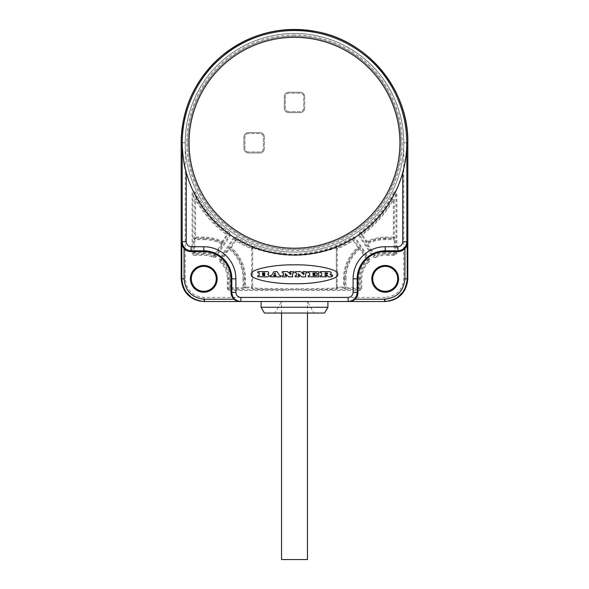 <?xml version="1.0" encoding="UTF-8"?>
<svg xmlns="http://www.w3.org/2000/svg" width="589" height="589" viewBox="0 0 589 589"><rect width="100%" height="100%" fill="white"/><g stroke="black" fill="none" stroke-linecap="round" stroke-linejoin="round"><path stroke-width="0.44" stroke-dasharray="2.94 2.21" d="M385.206 252.585A26.247 26.247 0 0 0 374.795 254.735L373.691 256.451L374.832 256.767A24.377 24.377 0 0 1 385.206 254.455L395.072 254.455L395.977 253.55L395.977 193.398C395.617 192.36 395.042 192.22 394.262 192.986A111.682 111.682 0 0 1 359.504 233.59L359.283 234.827L373.691 256.451L372.94 256.959L375.222 257.592L375.156 255.567A0.906 0.906 -163.5 0 1 374.044 255.236L366.77 244.325L367.521 243.824L375.156 255.567A25.342 25.342 0 0 1 385.206 253.491L394.107 253.491L395.072 254.455L395.072 255.361L396.883 253.55L395.977 253.55L395.013 252.585A0.906 0.906 135 0 1 394.107 253.491L394.107 252.585L395.013 252.585L395.013 239.613L394.107 239.613L394.107 252.585L385.206 252.585L385.206 255.361L395.072 255.361M229.077 290.51L283.552 290.51C290.892 289.736 298.189 289.736 305.448 290.51L359.923 290.51L361.734 288.698L361.734 278.833A23.472 23.472 0 0 1 369.436 261.442L369.73 259.094L355.314 237.477L352.848 236.94A110.776 110.776 0 0 1 305.271 253.027C295.98 254.603 292.917 254.581 283.729 253.027A110.776 110.776 0 0 1 236.152 236.94L233.686 237.477L234.444 237.978L220.028 259.602L220.168 260.772A24.377 24.377 0 0 1 228.171 278.833L228.171 288.698L229.077 289.604L359.923 289.604L360.829 288.698L360.829 278.833A24.377 24.377 0 0 1 368.832 260.772L368.972 259.602L367.72 259.454L359.4 247.056L358.517 246.931L354.055 240.246A0.906 0.906 -167.3 0 0 352.833 239.973A113.36 113.36 0 0 1 336.908 247.903L336.901 247.262C337.622 246.401 323.516 252.328 305.36 253.925C295.626 255.074 293.285 255.059 283.64 253.925C265.484 252.328 251.378 246.401 252.099 247.262L252.092 247.903A113.36 113.36 0 0 1 236.167 239.973L235.674 237.706L234.444 237.978L234.945 240.246L230.483 246.931L229.6 247.056L221.28 259.454L219.27 259.094L219.564 261.442L221.405 260.61A0.906 0.906 -96.1 0 1 221.28 259.454L222.031 259.955A26.247 26.247 0 0 1 230.041 278.833L230.041 287.734L227.266 288.698L229.077 290.51L229.077 289.604L230.041 288.639A0.906 0.906 -135 0 1 229.136 287.734L229.136 278.833L227.266 278.833L227.266 288.698M396.883 253.55L396.883 193.398C396.161 191.344 395.013 191.072 393.452 192.581L394.262 192.986L392.605 199.568A113.36 113.36 0 0 1 361.786 234.01L359.504 233.59L358.981 232.854L358.524 235.335L359.283 234.827L361.565 235.239L366.027 241.924L365.798 242.786L366.77 244.325M192.117 253.55L193.928 255.361L193.928 254.455L203.794 254.455A24.377 24.377 0 0 1 214.168 256.767L215.309 256.451L214.956 255.236L223.202 242.786L222.973 241.924L227.435 235.239A0.906 0.906 -100 0 0 227.214 234.01A113.36 113.36 0 0 1 196.395 199.568L194.738 192.986C193.958 192.22 193.383 192.36 193.023 193.398L193.023 253.55L193.928 254.455L194.893 253.491A0.906 0.906 -135 0 1 193.987 252.585L193.023 253.55L192.117 253.55L192.117 193.398L193.023 193.398L194.701 200.017L194.701 237.131L194.031 237.801L193.987 252.585L203.794 252.585A26.247 26.247 0 0 1 214.205 254.735L214.956 255.236A0.906 0.906 -16.5 0 1 213.844 255.567L221.479 243.824L222.23 244.325M193.928 255.361L203.794 255.361A23.472 23.472 0 0 1 213.778 257.592L216.06 256.959L230.476 235.335L230.019 232.854L229.496 233.59L227.214 234.01L226.677 234.739L227.435 235.239L229.717 234.827L229.496 233.59A111.682 111.682 0 0 1 194.738 192.986L195.548 192.581C193.987 191.072 192.839 191.344 192.117 193.398M259.808 152.978L248.47 152.978A4.535 4.535 0 0 1 243.934 148.443A4.535 4.535 0 0 0 248.47 152.978L259.808 152.978A4.535 4.535 0 0 0 264.343 148.443A4.535 4.535 0 0 1 259.808 152.978M243.934 148.443L243.934 137.104A4.535 4.535 0 0 1 248.47 132.569A4.535 4.535 0 0 0 243.934 137.104L243.934 148.443M248.47 132.569L259.808 132.569A4.535 4.535 0 0 1 264.343 137.104A4.535 4.535 0 0 0 259.808 132.569L248.47 132.569M264.343 137.104L264.343 148.443L264.343 137.104M300.169 112.617L288.831 112.617A4.535 4.535 0 0 1 284.296 108.082A4.535 4.535 0 0 0 288.831 112.617L300.169 112.617A4.535 4.535 0 0 0 304.704 108.082A4.535 4.535 0 0 1 300.169 112.617M284.296 108.082L284.296 96.743A4.535 4.535 0 0 1 288.831 92.208A4.535 4.535 0 0 0 284.296 96.743L284.296 108.082M288.831 92.208L300.169 92.208A4.535 4.535 0 0 1 304.704 96.743A4.535 4.535 0 0 0 300.169 92.208L288.831 92.208M304.704 96.743L304.704 108.082L304.704 96.743M382.902 301.509L348.541 301.509M324.141 301.509L240.886 301.509M240.459 301.509L204.493 301.509M294.5 30.635A112.138 112.138 0 0 1 406.638 142.774A112.138 112.138 0 0 1 294.5 254.919A112.138 112.138 0 0 1 182.362 142.774A112.138 112.138 0 0 1 294.5 30.635M294.5 30.525A112.249 112.249 0 0 1 406.749 142.774A112.249 112.249 0 0 1 294.5 255.022A112.249 112.249 0 0 1 182.251 142.774A112.249 112.249 0 0 1 294.5 30.525M261.096 301.509L327.904 301.509M327.904 307.267L261.096 307.267M324.583 313.031L264.417 313.031M314.084 313.031L274.916 313.031L314.084 313.031L307.458 301.553L281.542 301.553L274.916 313.031M307.458 559.55L281.542 559.55M281.542 313.031L281.542 301.553L307.458 301.553L307.458 313.031M290.038 301.509L298.962 301.509M337.696 274.297C339.632 269.629 315.873 264.432 294.5 264.859C273.127 264.432 249.368 269.629 251.304 274.297C249.368 278.972 273.127 284.163 294.5 283.743C315.873 284.163 339.632 278.972 337.696 274.297M257.761 276.742L267.126 276.874A2.54 2.54 0 0 0 268.37 276.462A1.126 1.126 0 0 0 268.12 274.445L267.59 274.26L268.12 273.973A1.171 1.171 0 0 0 268.275 271.993A2.422 2.422 0 0 0 267.038 271.595L257.894 271.595L257.761 272.759L259.27 273.016L259.27 275.446L257.894 275.578L257.761 276.742M274.194 276.874L274.327 275.704L273.495 275.38L273.892 274.864L275.829 274.923L276.013 275.578L275.129 275.704L275.254 276.874L280.769 276.874L280.901 275.704L279.613 275.519L277.11 271.654L274.01 271.595L271.448 275.512L270.012 275.704L270.012 276.742L274.194 276.874M283.442 273.016L283.442 275.446L282.205 275.704L282.337 276.874L286.423 276.742L286.298 275.578L285.105 275.446L285.319 273.671L288.639 276.837L292.608 276.874L292.74 273.016L293.94 272.759L293.94 271.72L289.935 271.595L289.803 272.759L291.047 273.016L290.826 274.629L287.594 271.595L282.337 271.595L282.205 272.759L283.442 273.016M295.207 276.742L299.293 276.874L299.426 275.704L298.1 275.446L298.321 273.671L301.634 276.837L305.61 276.874L305.743 273.016L306.935 272.759L306.935 271.72L302.93 271.595L302.805 272.759L304.049 273.016L303.828 274.629L300.596 271.595L295.332 271.595L295.207 272.759L296.436 273.016L296.436 275.446L295.207 275.704L295.207 276.742M308.121 276.742L318.892 276.874L318.892 274.886L316.676 274.886L316.418 275.578L313.017 275.578L313.017 274.71L314.857 274.71L314.982 273.885L313.017 273.752L312.884 273.016L316.367 272.891L316.624 273.583L318.818 273.583L318.951 271.72L308.253 271.595L308.121 272.759L309.637 273.016L309.637 275.446L308.253 275.578L308.121 276.742M320.276 276.742L326.35 276.874L326.483 275.704L325.062 275.578L324.937 274.938L326.505 274.813A1.274 1.274 0 0 1 327.086 274.945A0.795 0.795 0 0 1 327.455 275.328A2.076 2.076 0 0 1 327.55 275.608L327.639 275.924A2.341 2.341 0 0 0 327.771 276.278A1.252 1.252 0 0 0 328.655 276.874L331.128 276.874A1.693 1.693 0 0 0 332.542 275.785A0.471 0.471 0 0 0 332.571 275.571L332.439 274.835L331.681 274.967A47.297 47.297 0 0 0 331.681 275.115A0.626 0.626 0 0 1 331.644 275.321L331.393 275.534A0.795 0.795 0 0 1 331.187 275.556L331.04 275.438A0.773 0.773 0 0 1 330.981 275.269A2.408 2.408 0 0 0 330.908 275.056A1.392 1.392 0 0 0 330.503 274.474A6.148 6.148 0 0 0 330.002 274.187L330.4 273.988A1.877 1.877 0 0 0 330.731 273.789L330.9 273.664A0.861 0.861 0 0 0 331.106 272.523A2.061 2.061 0 0 0 329.781 271.743A9.557 9.557 0 0 0 328.242 271.595L320.409 271.595L320.276 272.759L321.727 273.016L321.727 275.446L320.409 275.578L320.276 276.742M264.741 274.665L264.741 275.578L262.444 275.446L262.569 274.665L264.741 274.665L264.844 275.578M264.741 272.891L264.741 273.804L262.444 273.664L262.569 272.891L264.741 272.891L264.741 273.804L265.102 273.62M275.416 273.767L274.231 273.568L275.034 272.921L275.416 273.767M327.668 273.48L327.668 273.48A0.582 0.582 0 0 1 327.565 273.583A1.082 1.082 0 0 1 326.836 273.811L325.062 273.811L324.937 273.016L326.991 272.891A1.495 1.495 0 0 1 327.41 272.972A0.766 0.766 0 0 1 327.602 273.075L327.727 273.222M305.271 253.027L305.36 253.925A111.682 111.682 0 0 0 353.326 237.706L352.833 239.973L353.304 240.746L354.055 240.246L354.556 237.978L353.326 237.706L352.848 236.94M283.729 253.027L283.64 253.925A111.682 111.682 0 0 1 235.674 237.706L236.152 236.94M283.552 290.51L283.552 289.604C263.629 289.427 253.027 289.066 251.753 288.522L251.753 287.925A0.906 0.906 -0 0 0 252.659 287.02L252.659 248.742A0.906 0.906 180 0 0 252.092 247.903L251.753 248.742L252.659 248.742L252.659 248.102C251.503 247.122 271.956 255.493 293.477 255.324C315.616 255.979 337.585 247.122 336.341 248.102A0.906 0.906 0 0 1 336.901 247.262M305.448 290.51L305.448 289.604C325.371 289.427 335.973 289.066 337.247 288.522A0.906 0.906 180 0 1 336.341 287.616C338.918 289.059 250.082 289.059 252.659 287.616L252.659 287.02L251.753 287.02L251.753 287.925L245.495 287.925L244.833 288.595L243.014 288.639L230.041 288.639L230.041 287.734L243.92 287.69A0.906 0.906 -135 0 0 244.833 288.595M359.923 290.51L359.923 289.604L358.959 288.639A0.906 0.906 135 0 0 359.864 287.734L360.829 288.698L361.734 288.698M369.436 261.442L367.595 260.61A0.906 0.906 -83.9 0 0 367.72 259.454L366.969 259.955L359.688 249.044L360.446 248.543M369.73 259.094L368.972 259.602L354.556 237.978L355.314 237.477M337.247 288.522L337.247 287.925A0.906 0.906 -0 0 1 336.341 287.02L336.341 248.742A0.906 0.906 180 0 1 336.908 247.903L337.247 248.742L336.341 248.742L336.341 287.02L337.247 287.02L337.247 287.925L343.505 287.925L343.505 278.833A41.701 41.701 0 0 1 357.759 247.439L353.304 240.746A114.266 114.266 0 0 1 337.247 248.742L337.247 287.02L344.41 287.02L345.08 287.69A0.906 0.906 135 0 1 344.167 288.595L358.959 288.639L358.959 278.833A26.247 26.247 0 0 1 366.969 259.955L367.595 260.61A25.342 25.342 0 0 0 359.864 278.833L361.734 278.833M252.099 247.262A0.906 0.906 180 0 1 252.659 248.102L252.659 287.616A0.906 0.906 -0 0 1 251.753 288.522M245.495 278.833L244.59 278.833A40.796 40.796 0 0 0 230.645 248.116A0.906 0.906 82.4 0 1 230.483 246.931L231.241 247.439A41.701 41.701 0 0 1 245.495 278.833L245.495 287.02L251.753 287.02L251.753 248.742A114.266 114.266 0 0 1 235.696 240.746L231.241 247.439L229.769 248.249A0.906 0.906 -98 0 1 229.6 247.056M230.041 278.833L229.136 278.833A25.342 25.342 0 0 0 221.405 260.61L229.312 249.044A39.22 39.22 0 0 1 243.014 278.833L243.92 278.833A40.126 40.126 0 0 0 229.769 248.249L229.312 249.044L228.554 248.543M245.495 287.02L245.495 287.925A0.906 0.906 45 0 1 244.59 287.02L243.92 287.69L243.92 278.833L244.59 278.833L244.59 287.02L245.495 287.02M235.696 240.746L234.945 240.246A0.906 0.906 167.3 0 1 236.167 239.973L235.696 240.746M358.959 278.833L359.864 278.833L359.864 287.734L345.986 287.734L345.986 278.833L345.08 278.833L345.08 287.69L345.986 287.734L345.986 288.639M345.986 278.833A39.22 39.22 0 0 1 359.688 249.044L359.231 248.249A0.906 0.906 -82 0 0 359.4 247.056M359.231 248.249L358.355 248.116A0.906 0.906 -82.4 0 0 358.517 246.931L357.759 247.439L358.355 248.116A40.796 40.796 0 0 0 344.41 278.833L345.08 278.833A40.126 40.126 0 0 1 359.231 248.249M385.206 237.131L385.206 238.037A40.796 40.796 0 0 0 367.183 242.241A0.906 0.906 15 0 1 366.027 241.924L366.778 241.424A41.701 41.701 0 0 1 385.206 237.131L393.393 237.131L393.393 200.017A114.266 114.266 0 0 1 362.323 234.739L366.778 241.424L367.521 243.824A39.22 39.22 0 0 1 385.206 239.613L394.107 239.613L394.056 238.707A0.906 0.906 135 0 0 394.969 237.801L395.013 239.613M385.206 239.613L385.206 238.707A40.126 40.126 0 0 0 366.962 243.095A0.906 0.906 -165.4 0 1 365.798 242.786M394.969 237.801L394.299 237.131A0.906 0.906 -45 0 1 393.393 238.037L394.056 238.707L385.206 238.707L385.206 238.037L393.393 238.037L393.393 237.131L394.299 237.131L394.299 200.017A0.906 0.906 -165 0 0 392.605 199.568L394.299 200.017L395.977 193.398L396.883 193.398M362.323 234.739L361.565 235.239A0.906 0.906 100 0 1 361.786 234.01L362.323 234.739M213.778 257.592L213.844 255.567A25.342 25.342 0 0 0 203.794 253.491L203.794 255.361M216.06 256.959L215.309 256.451L229.717 234.827L230.476 235.335M194.031 237.801A0.906 0.906 -135 0 0 194.944 238.707L195.607 238.037A0.906 0.906 45 0 1 194.701 237.131L203.794 237.131A41.701 41.701 0 0 1 222.222 241.424L226.677 234.739A114.266 114.266 0 0 1 195.607 200.017L196.395 199.568A0.906 0.906 165 0 0 194.701 200.017L195.607 200.017L195.607 238.037L203.794 238.037L203.794 238.707A40.126 40.126 0 0 1 222.038 243.095A0.906 0.906 -14.6 0 0 223.202 242.786M203.794 252.585L203.794 253.491L194.893 253.491L194.893 239.613L203.794 239.613L203.794 238.707L194.944 238.707L194.893 239.613L193.987 239.613M203.794 239.613A39.22 39.22 0 0 1 221.479 243.824L222.038 243.095L221.817 242.241A0.906 0.906 -15 0 0 222.973 241.924L222.222 241.424L221.817 242.241A40.796 40.796 0 0 0 203.794 238.037L203.794 237.131M248.389 151.999A3.453 3.453 0 0 1 244.928 148.546L244.928 137.023A3.453 3.453 0 0 1 248.389 133.57L259.904 133.57A3.453 3.453 0 0 1 263.364 137.023L263.364 148.546A3.453 3.453 0 0 1 259.904 151.999L248.389 151.999A3.453 3.453 0 0 1 244.928 148.546L244.928 137.023A3.453 3.453 0 0 1 248.389 133.57L259.904 133.57A3.453 3.453 0 0 1 263.364 137.023L263.364 148.546A3.453 3.453 0 0 1 259.904 151.999L248.389 151.999M288.75 111.638A3.453 3.453 0 0 1 285.297 108.177L285.297 96.662A3.453 3.453 0 0 1 288.75 93.202L300.272 93.202A3.453 3.453 0 0 1 303.725 96.662L303.725 108.177A3.453 3.453 0 0 1 300.272 111.638L288.75 111.638A3.453 3.453 0 0 1 285.297 108.177L285.297 96.662A3.453 3.453 0 0 1 288.75 93.202L300.272 93.202A3.453 3.453 0 0 1 303.725 96.662L303.725 108.177A3.453 3.453 0 0 1 300.272 111.638L288.75 111.638M403.804 142.774A109.304 109.304 0 0 1 294.5 252.077A109.304 109.304 0 0 1 185.196 142.774A109.304 109.304 0 0 1 294.5 33.477A109.304 109.304 0 0 1 403.804 142.774A109.304 109.304 0 0 0 294.5 33.477A109.304 109.304 0 0 0 185.196 142.774A109.304 109.304 0 0 0 294.5 252.077A109.304 109.304 0 0 0 403.804 142.774A109.304 109.304 0 0 1 294.5 252.077A109.304 109.304 0 0 1 185.196 142.774A109.304 109.304 0 0 1 294.5 33.477A109.304 109.304 0 0 1 403.804 142.774M294.5 35.06A107.713 107.713 0 0 0 186.787 142.774A107.713 107.713 0 0 0 294.5 250.487A107.713 107.713 0 0 0 402.213 142.774A107.713 107.713 0 0 0 294.5 35.06M187.92 142.774A106.58 106.58 0 0 1 294.5 36.194A106.58 106.58 0 0 1 401.08 142.774A106.58 106.58 0 0 0 294.5 36.194A106.58 106.58 0 0 0 187.92 142.774A106.58 106.58 0 0 0 294.5 249.353A106.58 106.58 0 0 0 401.08 142.774A106.58 106.58 0 0 1 294.5 249.353A106.58 106.58 0 0 1 187.92 142.774M385.147 297.43L203.853 297.43C192.566 296.319 186.367 290.127 185.255 278.833L185.255 142.774A109.245 109.245 0 0 1 294.5 33.529A109.245 109.245 0 0 1 403.745 142.774L403.745 278.833C402.633 290.127 396.434 296.319 385.147 297.43L385.147 301.509L389.057 301.17M233.686 237.477L219.27 259.094M219.564 261.442A23.472 23.472 0 0 1 227.266 278.833M358.524 235.335L372.94 256.959M375.222 257.592A23.472 23.472 0 0 1 385.206 255.361M393.452 192.581A110.776 110.776 0 0 1 358.981 232.854M230.019 232.854A110.776 110.776 0 0 1 195.548 192.581M203.853 297.43L203.853 301.509L199.943 301.17M185.255 278.833L181.176 278.833M185.255 142.774L181.176 142.774M403.745 142.774L407.824 142.774M403.745 278.833L407.824 278.833M343.505 278.833L344.41 278.833L344.41 287.02A0.906 0.906 -45 0 1 343.505 287.925L344.167 288.595M243.014 278.833L243.014 288.639M194.532 299.507L192.522 298.476M396.478 298.476L394.468 299.507M252.659 248.102L252.659 248.742"/><path stroke-width="0.88" d="M397.678 278.833A12.472 12.472 0 0 0 385.206 266.361A12.472 12.472 0 0 0 372.734 278.833A12.472 12.472 0 0 0 385.206 291.305A12.472 12.472 0 0 0 397.678 278.833M216.266 278.833A12.472 12.472 0 0 0 203.794 266.361A12.472 12.472 0 0 0 191.322 278.833A12.472 12.472 0 0 0 203.794 291.305A12.472 12.472 0 0 0 216.266 278.833M184.085 278.833C185.299 291.224 192.102 298.027 204.493 299.241L234.076 299.241C232.073 297.416 231.05 295.148 231.006 292.438L231.006 278.833A27.212 27.212 0 0 0 203.794 251.621L190.91 251.621C188.185 251.577 185.91 250.546 184.085 248.514L184.085 278.833L181.817 278.833C183.157 292.608 190.718 300.169 204.493 301.509L203.853 301.509C190.085 300.169 182.524 292.608 181.176 278.833L181.176 142.774A113.324 113.324 0 0 1 294.5 29.45A113.324 113.324 0 0 1 407.824 142.774L407.824 278.833C406.476 292.608 398.915 300.169 385.147 301.509L382.902 301.509M348.541 301.509L324.141 301.509M184.085 248.514C182.848 247.358 182.089 245.399 181.817 242.631L181.817 278.833L181.176 278.833L181.176 142.774L182.17 142.774C182.642 155.79 184.004 165.715 186.249 172.57L186.249 241.74C186.551 244.766 188.208 246.43 191.241 246.732L203.794 246.732A32.1 32.1 0 0 1 235.894 278.833L235.894 292.438L231.816 292.438C232.361 297.953 235.379 300.979 240.886 301.509L240.459 301.509M235.894 292.438C236.196 295.464 237.86 297.128 240.886 297.43L348.114 297.43C351.14 297.128 352.804 295.464 353.106 292.438L353.106 278.833A32.1 32.1 0 0 1 385.206 246.732L397.759 246.732C400.792 246.43 402.449 244.766 402.751 241.74L402.751 172.57A112.271 112.271 0 0 1 294.5 255.052A112.249 112.249 0 0 0 406.749 142.774A112.249 112.249 0 0 0 294.5 30.525A112.249 112.249 0 0 0 182.251 142.774A112.249 112.249 0 0 0 294.5 255.022A112.271 112.271 0 0 1 186.249 172.57M402.751 172.57C404.562 164.684 406.307 160.701 406.83 142.774L407.824 142.774C408.788 90.529 368.839 41.458 317.478 31.806C281.468 25.18 249.272 33.448 220.904 56.603C195.084 79.53 181.839 108.251 181.176 142.774M337.696 274.297C339.632 269.629 315.873 264.432 294.5 264.859C273.127 264.432 249.368 269.629 251.304 274.297C249.368 278.972 273.127 284.163 294.5 283.743C315.873 284.163 339.632 278.972 337.696 274.297M385.206 246.732L385.206 250.811L397.759 250.811C403.274 250.266 406.292 247.247 406.83 241.74L406.83 142.774M327.904 307.267L261.096 307.267L264.417 313.031L324.583 313.031L327.904 307.267L327.904 301.509L298.962 301.509L384.507 301.509C398.282 300.169 405.843 292.608 407.183 278.833L407.183 242.631C406.911 245.399 406.152 247.358 404.915 248.514C403.09 250.546 400.814 251.577 398.09 251.621L385.206 251.621A27.212 27.212 0 0 0 357.994 278.833L357.994 292.438C357.95 295.148 356.927 297.416 354.924 299.241L384.507 299.241L384.507 301.509L385.147 301.509M240.886 297.43L240.886 301.509L290.038 301.509L261.096 301.509L261.096 307.267M240.886 301.509L203.853 301.509M298.962 301.509L290.038 301.509M281.542 313.031L281.542 559.55L307.458 559.55L307.458 313.031M234.076 299.241C235.232 300.493 237.205 301.244 240.003 301.509M217.179 278.833A13.385 13.385 0 0 0 203.794 265.448A13.385 13.385 0 0 0 190.409 278.833A13.385 13.385 0 0 0 203.794 292.218A13.385 13.385 0 0 0 217.179 278.833M182.17 142.774L182.17 241.74C182.708 247.247 185.726 250.266 191.241 250.811L203.794 250.811A28.022 28.022 0 0 1 231.816 278.833L231.816 292.438L231.006 292.438M348.114 297.43L348.114 301.509C353.621 300.979 356.639 297.953 357.184 292.438L357.184 278.833A28.022 28.022 0 0 1 385.206 250.811L385.206 251.621M398.591 278.833A13.385 13.385 0 0 0 385.206 265.448A13.385 13.385 0 0 0 371.821 278.833A13.385 13.385 0 0 0 385.206 292.218A13.385 13.385 0 0 0 398.591 278.833M348.997 301.509C351.795 301.244 353.768 300.493 354.924 299.241M257.761 276.742L267.126 276.874A2.54 2.54 0 0 0 268.37 276.462A1.126 1.126 0 0 0 268.12 274.445L267.59 274.26L268.12 273.973A1.171 1.171 0 0 0 268.275 271.993A2.422 2.422 0 0 0 267.038 271.595L257.894 271.595L257.761 272.759L259.27 273.016L259.27 275.446L257.894 275.578L257.761 276.742M262.444 275.446L262.569 274.665L264.741 274.665L264.741 275.578L262.444 275.446M262.444 273.664L262.569 272.891L264.741 272.891L264.741 273.804L262.444 273.664M264.741 275.578L264.741 274.665L264.741 275.578M264.741 273.804L264.741 272.891L264.741 273.804M274.194 276.874L274.327 275.704L273.495 275.38L273.892 274.864L275.829 274.923L276.013 275.578L275.129 275.704L275.254 276.874L280.769 276.874L280.901 275.704L279.613 275.519L277.11 271.654L274.01 271.595L271.448 275.512L270.012 275.704L270.012 276.742L274.194 276.874M275.416 273.767L274.231 273.568L275.034 272.921L275.416 273.767M283.442 273.016L283.442 275.446L282.205 275.704L282.337 276.874L286.423 276.742L286.298 275.578L285.105 275.446L285.319 273.671L288.639 276.837L292.608 276.874L292.74 273.016L293.94 272.759L293.94 271.72L289.935 271.595L289.803 272.759L291.047 273.016L290.826 274.629L287.594 271.595L282.337 271.595L282.205 272.759L283.442 273.016M295.207 276.742L299.293 276.874L299.426 275.704L298.1 275.446L298.321 273.671L301.634 276.837L305.61 276.874L305.743 273.016L306.935 272.759L306.935 271.72L302.93 271.595L302.805 272.759L304.049 273.016L303.828 274.629L300.596 271.595L295.332 271.595L295.207 272.759L296.436 273.016L296.436 275.446L295.207 275.704L295.207 276.742M308.121 276.742L318.892 276.874L318.892 274.886L316.676 274.886L316.418 275.578L313.017 275.578L313.017 274.71L314.857 274.71L314.982 273.885L313.017 273.752L312.884 273.016L316.367 272.891L316.624 273.583L318.818 273.583L318.951 271.72L308.253 271.595L308.121 272.759L309.637 273.016L309.637 275.446L308.253 275.578L308.121 276.742M320.276 276.742L326.35 276.874L326.483 275.704L325.062 275.578L324.937 274.938L326.505 274.813A1.274 1.274 0 0 1 327.086 274.945A0.795 0.795 0 0 1 327.455 275.328A2.076 2.076 0 0 1 327.55 275.608L327.639 275.924A2.341 2.341 0 0 0 327.771 276.278A1.252 1.252 0 0 0 328.655 276.874L331.128 276.874A1.693 1.693 0 0 0 332.542 275.785A0.471 0.471 0 0 0 332.571 275.571L332.439 274.835L331.681 274.967A47.297 47.297 0 0 0 331.681 275.115A0.626 0.626 0 0 1 331.644 275.321L331.393 275.534A0.795 0.795 0 0 1 331.187 275.556L331.04 275.438A0.773 0.773 0 0 1 330.981 275.269A2.408 2.408 0 0 0 330.908 275.056A1.392 1.392 0 0 0 330.503 274.474A6.148 6.148 0 0 0 330.002 274.187L330.4 273.988A1.877 1.877 0 0 0 330.731 273.789L330.9 273.664A0.861 0.861 0 0 0 331.106 272.523A2.061 2.061 0 0 0 329.781 271.743A9.557 9.557 0 0 0 328.242 271.595L320.409 271.595L320.276 272.759L321.727 273.016L321.727 275.446L320.409 275.578L320.276 276.742M324.937 273.686L325.062 272.891L326.991 272.891A1.495 1.495 0 0 1 327.41 272.972A0.766 0.766 0 0 1 327.602 273.075L327.668 273.48A0.582 0.582 0 0 1 327.565 273.583A1.082 1.082 0 0 1 326.836 273.811L324.937 273.686M294.5 255.022A112.249 112.249 0 0 0 406.749 142.774A112.249 112.249 0 0 0 294.5 30.525M294.5 248.219A105.446 105.446 0 0 0 399.946 142.774A105.446 105.446 0 0 0 294.5 37.328A105.446 105.446 0 0 0 189.054 142.774A105.446 105.446 0 0 0 294.5 248.219M397.759 246.732L398.09 251.621M402.751 241.74L406.83 241.74L407.183 242.631M407.824 142.774L407.824 278.833L404.915 278.833L404.915 248.514M204.493 299.241L204.493 301.509M181.817 242.631L182.17 241.74L186.249 241.74M191.241 246.732L190.91 251.621M203.794 246.732L203.794 251.621M235.894 278.833L231.006 278.833M353.106 292.438L357.994 292.438M353.106 278.833L357.994 278.833M384.507 299.241C396.898 298.027 403.701 291.224 404.915 278.833M199.943 301.17L194.532 299.507M192.522 298.476L184.217 290.171L181.176 278.833M407.824 278.833L404.783 290.178L396.478 298.476M394.468 299.507L389.057 301.17"/></g></svg>
